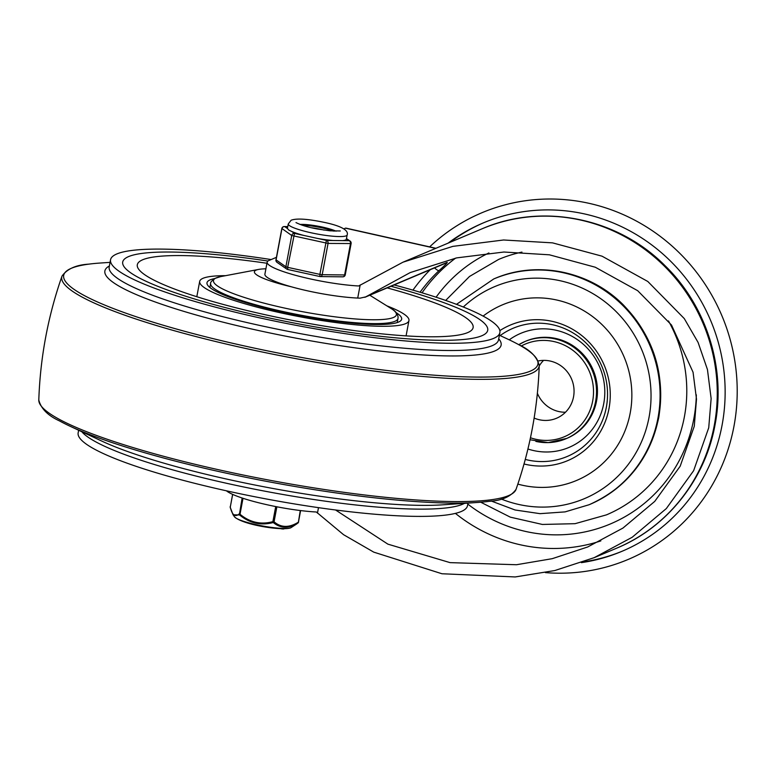 <?xml version="1.0" encoding="UTF-8"?>
<svg xmlns="http://www.w3.org/2000/svg" width="776" height="776" viewBox="0 0 776 776"><rect width="100%" height="100%" fill="white"/><g stroke="black" fill="none" stroke-linecap="round" stroke-linejoin="round"><path stroke-width="1.16" d="M517.844 484.108A95.312 91.752 -112.9 0 0 630.219 412.948A95.312 91.752 -112.9 0 0 556.887 300.05A95.312 91.752 -112.9 0 0 483.108 316.094M530.027 439.769L548.166 442.611L566.887 438.362A52.758 50.789 -112.9 0 0 596.55 401.008A52.758 50.789 -112.9 0 0 555.955 338.511A52.758 50.789 -112.9 0 0 525.837 341.149L524.915 341.537A52.758 50.789 67.1 0 1 555.024 338.899A52.758 50.789 67.1 0 1 595.619 401.396A52.758 50.789 67.1 0 1 565.956 438.76A52.758 50.789 67.1 0 1 535.847 441.399M539.213 365.991A30.206 29.071 67.1 0 1 543.588 360.374M538.253 360.966A30.206 29.071 67.1 0 1 550.31 361.073A30.206 29.071 67.1 0 1 573.542 396.846A30.206 29.071 67.1 0 1 556.567 418.235A30.206 29.071 67.1 0 1 534.13 418.06M484.079 222.576A178.247 171.593 -112.9 0 0 449.876 242.393M581.379 562.658A178.247 171.593 -112.9 0 0 621.867 551.358A178.247 171.593 -112.9 0 0 722.078 425.151A178.247 171.593 -112.9 0 0 584.929 214.021A178.247 171.593 -112.9 0 0 483.205 222.945A178.247 171.593 -112.9 0 0 448.13 243.131M583.61 561.843A178.247 171.593 -112.9 0 0 622.73 550.989M545.402 572.61A188.141 181.128 -112.9 0 0 733.97 426.228A188.141 181.128 -112.9 0 0 589.197 203.361A188.141 181.128 -112.9 0 0 429.642 246.875M565.481 412.231A30.206 29.071 67.1 0 1 537.38 393.277M445.676 300.438L469.519 276.46L498.609 259.436A138.632 133.462 67.1 0 1 521.957 252.103M668.485 320.934A138.632 133.462 67.1 0 1 684.403 416.712A138.632 133.462 67.1 0 1 606.454 514.866L575.064 523.684L542.366 524.45L510.298 517.146L480.751 502.227M335.552 509.977L387.893 544.151L450.061 562.629L516.476 564.734L552.231 558.681L587.674 546.983L622.963 528.058L654.731 501.403L680.183 466.211L694.278 426.237L696.499 399.155L693.055 372.228L671.512 325.037L637.697 290.709L595.299 267.235L549.398 254.809L503.915 252.025L456.686 257.884L410.184 272.589L365.748 296.878L360.045 298.159A1729.588 265.091 10.6 0 0 357.717 298.062A56.939 8.73 -169.4 0 1 296.995 288.313A56.939 8.73 -169.4 0 1 264.897 274.17L267.148 262.152A56.939 8.73 -169.4 0 0 298.459 276.091A56.939 8.73 -169.4 0 0 358.648 285.975L402.977 262.191L452.854 246.37L503.595 239.988L552.551 242.869L602.03 256.177L647.795 281.475L684.277 318.577L698.08 342.41L707.45 369.541L711.136 398.573L708.731 427.751L693.628 470.702L666.322 508.571L632.159 537.283L594.193 557.663L554.85 570.535L515.225 576.946L441.951 573.755L373.751 552.134L343.564 534.693L316.346 512.005A56.939 8.73 10.6 0 1 226.398 490.801M420.068 292.212A160.913 154.909 67.1 0 1 439.051 270.601C445.046 265.198 447.742 262.453 447.16 262.356L366.534 296.393M439.051 270.601A6.189 1.581 -133.3 0 1 434.56 267.885M435.918 248.281L345.941 228.115A12.377 2.764 102.6 0 0 345.485 228.173L343.875 228.852M276.44 257.331L268.962 260.484A56.939 8.73 -169.4 0 0 267.148 262.152M267.953 261.037A185.668 28.46 10.6 0 0 122.715 262.016A185.668 28.46 10.6 0 0 258.932 315.716A185.668 28.46 10.6 0 0 487.716 330.324A185.668 28.46 10.6 0 0 390.978 286.286A185.668 28.46 -169.4 0 1 487.716 330.324A185.668 28.46 -169.4 0 1 258.932 315.716A185.668 28.46 -169.4 0 1 122.715 262.016A185.668 28.46 -169.4 0 1 267.953 261.037M271.154 259.562A198.045 30.351 10.6 0 0 110.551 259.737A198.045 30.351 10.6 0 0 255.847 317.015A198.045 30.351 10.6 0 0 499.889 332.603A198.045 30.351 10.6 0 0 394.14 284.947M499.395 335.222L508.125 339.306A241.229 36.976 -169.4 0 1 518.543 344.563A241.229 36.976 -169.4 0 1 480.78 377.087A241.229 36.976 -169.4 0 1 240.667 345.116A241.229 36.976 -169.4 0 1 88.823 264.141A241.229 36.976 -169.4 0 1 100.444 263.015L110.056 262.366M539.233 365.428C537.787 407.914 530.057 449.226 516.04 489.365C510.87 496.591 501.927 500.578 489.21 501.325A241.229 36.976 -169.4 0 1 477.589 502.46A241.229 36.976 -169.4 0 1 217.086 471.139A241.229 36.976 -169.4 0 1 69.908 426.16A241.229 36.976 -169.4 0 1 59.49 420.912C47.928 415.626 41.031 408.671 38.8 400.047C40.245 357.561 47.976 316.249 61.993 276.11A242.83 37.219 -169.4 0 0 239.92 347.182A242.83 37.219 -169.4 0 0 539.233 365.428C537.002 356.795 530.105 349.84 518.543 344.563M467.976 503.11L467.482 505.729A198.045 30.351 -169.4 0 1 223.449 490.151A198.045 30.351 -169.4 0 1 78.153 432.872L78.638 430.243M214.486 278.623A99.027 15.181 10.6 0 0 206.988 282.765A99.027 15.181 10.6 0 0 279.632 311.399A99.027 15.181 10.6 0 0 401.648 319.198A99.027 15.181 10.6 0 0 396.148 312.621M387.156 287.896A170.817 26.18 -169.4 0 1 472.749 328.694A170.817 26.18 -169.4 0 1 262.637 314.154A170.817 26.18 -169.4 0 1 137.265 265.916A170.817 26.18 -169.4 0 1 266.944 263.258M225.622 275.674A106.448 16.315 10.6 0 0 199.684 281.397A106.448 16.315 10.6 0 0 277.779 312.185A106.448 16.315 10.6 0 0 408.952 320.566A106.448 16.315 10.6 0 0 386.846 305.841M291.204 286.761A54.465 8.352 -169.4 0 1 255.682 270.339A54.465 8.352 -169.4 0 1 258.65 269.418A54.465 8.352 -169.4 0 1 265.906 268.806M324.077 230.094A16.713 2.561 10.6 0 0 321.584 229.502A16.713 2.561 10.6 0 0 311.535 227.746M275.713 506.563L272.89 521.627L274.064 521.792L276.877 506.786M242.141 498.008L239.474 514.09L240.017 514.236L243.004 498.299M230.278 507.019L230.239 507.058A1.242 1.242 0 0 0 230.249 507.582A1.242 0.97 -13.9 0 0 230.472 507.95L233.072 514.789L239.571 514.954L240.017 514.236M300.273 510.53L298.391 522.238M280.922 528.737A3.182 0.485 10.6 0 0 284.016 528.815L284.016 528.805M298.062 522.345A1.242 0.718 59.5 0 1 297.868 523.102A1.242 1.135 51 0 0 298.362 522.326M298.624 522.015C289.128 528.039 280.805 527.845 273.637 521.433C261.066 525.08 249.649 522.52 239.406 513.741C235.157 517.592 232.082 515.216 230.162 506.631M272.89 521.627L273.268 522.52A1.242 0.883 -50.7 0 0 274.064 521.792M239.154 513.945A1.242 1.135 51 0 0 239.571 514.954C249.688 523.267 260.92 525.788 273.268 522.52C280.485 528.524 288.691 528.718 297.868 523.102L297.984 523.014A1.242 1.242 0 0 0 298.42 522.287L300.613 510.569M233.072 514.789L230.249 507.582A1.242 0.97 -13.9 0 1 230.278 507.116L232.664 494.39M232.616 494.37L230.278 507.116M288.265 223.934A29.954 4.588 10.6 0 0 314.018 233.401A29.954 4.588 10.6 0 0 346.435 235.72A29.954 4.588 10.6 0 0 347.153 234.953C348.375 231.714 345.32 227.087 326.289 222.809C308.479 218.948 296.762 218.085 291.136 220.229L288.265 223.934L287.479 228.144A29.954 4.588 10.6 0 0 287.518 228.561L288.759 230.055L291.689 231.452A29.954 4.588 10.6 0 0 303.746 235.419L317.462 238.416A29.954 4.588 10.6 0 0 333.147 240.511L326.715 240.444L326.201 241.346L319.877 274.384L322.205 274.694L328.054 243.431L291.727 235.497L285.878 266.76L287.663 267.342L294.502 233.401A2.473 2.318 124.7 0 0 291.727 235.497L281.882 228.503M346.426 238.814L349.132 240.686A2.473 1.843 90.6 0 1 350.267 241.811A2.473 1.843 90.6 0 1 350.48 242.549A2.473 1.843 90.6 0 1 350.471 243.683L344.622 274.946L345.233 274.733M333.147 240.511L342.701 240.618A29.954 4.588 10.6 0 0 345.65 239.929A29.954 4.588 10.6 0 0 346.358 239.163L347.153 234.953M276.033 259.756L275.965 259.824A2.473 2.473 0 0 0 276.993 262.317A2.473 2.318 -55.3 0 1 276.081 259.97L281.93 228.707A2.473 2.318 -55.3 0 1 284.705 226.611A2.473 1.843 -89.4 0 0 284.278 226.543L287.77 226.582M287.75 269.476L287.663 267.342L319.877 274.384L319.964 276.508A2.473 1.843 -89.4 0 0 320.381 276.576A2.473 1.843 -89.4 0 0 321.361 276.217A2.473 1.843 -89.4 0 0 321.807 275.703A2.473 1.843 -89.4 0 0 322.205 274.694L344.622 274.946A2.473 1.843 90.6 0 1 343.778 276.469A2.473 1.843 90.6 0 1 342.808 276.828A2.473 2.473 0 0 0 345.262 274.811L351.111 243.548L328.054 243.431A2.473 1.843 -89.4 0 0 327.841 241.559A2.473 1.843 -89.4 0 0 326.715 240.444L317.462 238.416M301.495 224.982A21.291 3.259 -169.4 0 1 322.215 227.649A21.291 3.259 -169.4 0 1 334.437 231.151M333.302 231.093A19.807 3.036 10.6 0 0 321.894 227.824A19.807 3.036 10.6 0 0 302.572 225.341M564.307 272.56A122.54 117.971 -112.9 0 0 494.37 278.691C536.653 260.212 589.566 270.921 623.07 304.638C653.664 336.512 665.565 374.158 658.746 417.566C649.978 458.538 626.96 487.503 589.692 504.478A122.54 117.971 -112.9 0 0 658.591 417.711A122.54 117.971 -112.9 0 0 564.307 272.56M456.472 304.347L493.749 278.953A122.54 117.971 67.1 0 1 563.686 272.822A122.54 117.971 67.1 0 1 657.98 417.973A122.54 117.971 67.1 0 1 589.081 504.74L589.692 504.478M501.267 499.026A115.12 110.822 -112.9 0 0 649.066 417.168A115.12 110.822 -112.9 0 0 560.485 280.815A115.12 110.822 -112.9 0 0 463.311 307.015M499.841 330.625A73.604 70.858 67.1 0 1 552.357 321.38A73.604 70.858 67.1 0 1 608.995 408.564A73.604 70.858 67.1 0 1 524.023 463.99M525.274 459.421A69.578 66.988 -112.9 0 0 606.347 407.216A69.578 66.988 -112.9 0 0 552.803 324.795A69.578 66.988 -112.9 0 0 500.161 335.591M509.26 339.839A61.925 59.616 67.1 0 1 556.082 330.256A61.925 59.616 67.1 0 1 603.738 403.607A61.925 59.616 67.1 0 1 527.923 449.003M518.746 344.68A52.758 50.789 67.1 0 1 524.915 341.537L518.746 344.67M530.464 437.771A50.285 48.413 -112.9 0 0 592.651 401.134A50.285 48.413 -112.9 0 0 553.957 341.566A50.285 48.413 -112.9 0 0 521.171 346.048M455.405 513.382A160.913 154.909 -112.9 0 0 600.837 540.901M696.334 394.848A148.536 142.997 67.1 0 1 693.822 418.817A148.536 142.997 67.1 0 1 467.792 504.099M616.852 548.098C667.292 527.253 705.258 479.393 715.065 424.676C726.113 368.057 706.529 305.967 664.954 265.605C617.609 217.784 542.327 202.468 482.041 228.813A173.291 166.83 67.1 0 1 654.071 256.701A173.291 166.83 67.1 0 1 714.279 425.403A173.291 166.83 67.1 0 1 616.852 548.098L594.193 557.672M455.619 258.117A160.913 154.909 -112.9 0 0 422.028 292.804M430.263 269.689A167.102 160.865 -112.9 0 0 412.948 290.127M447.16 262.356A6.189 5.956 67.1 0 1 445.88 263.103L364.846 297.315M357.717 298.062L360.171 284.967M318.49 507.649L317.462 513.14M345.485 228.173L435.675 248.388M436.083 297.208A148.536 142.997 67.1 0 1 488.919 252.947M498.522 339.869L498.532 339.859A198.045 30.351 -169.4 0 1 254.489 324.271A198.045 30.351 -169.4 0 1 109.193 266.993L110.551 259.737M109.387 265.955A201.556 30.895 10.6 0 0 252.753 329.247A201.556 30.895 10.6 0 0 498.725 338.811M516.04 489.365A242.83 37.219 -169.4 0 1 217.047 469.402A242.83 37.219 -169.4 0 1 38.8 400.047M477.589 502.46L442.446 504.837A201.556 30.895 -169.4 0 1 224.788 478.656A201.556 30.895 -169.4 0 1 101.811 441.088L69.908 426.16M81.8 431.728A198.045 30.351 10.6 0 0 224.807 482.895A198.045 30.351 10.6 0 0 464.494 503.343M369.793 295.229L391.026 308.45A93.042 14.259 -169.4 0 1 394.189 317.132A93.042 14.259 -169.4 0 1 284.782 308.111A93.042 14.259 -169.4 0 1 215.689 278.147A93.042 14.259 -169.4 0 1 220.772 276.586L258.65 269.418M220.772 276.586L214.748 278.477C211.518 281.048 210.141 282.697 210.636 283.434A95.312 14.608 10.6 0 0 292.6 313.562A95.312 14.608 10.6 0 0 395.741 320.934A95.312 14.608 10.6 0 0 398.001 318.5L397.244 322.564M234.585 516.903C242.82 524.751 281.232 530.862 290.408 527.952L291.252 527.505A29.187 4.472 -169.4 0 1 290.787 527.748A29.187 4.472 -169.4 0 1 242.791 521.035A29.187 4.472 -169.4 0 1 234.585 516.903L233.062 514.779M303.746 235.419L294.502 233.401L291.689 231.452M350.645 241.617A2.473 2.318 124.7 0 0 349.132 240.686L342.701 240.618M284.278 226.543A2.473 2.473 0 0 0 281.824 228.561L275.965 259.824L285.878 266.76A2.473 2.318 124.7 0 0 287.615 269.447M299.963 224.439A21.291 3.259 -169.4 0 1 336.056 231.2M287.518 228.561L284.705 226.611L287.75 226.65M351.004 243.402L351.111 243.548A2.473 2.473 0 0 0 350.092 241.064L346.474 238.552M491.286 501.034L515.07 509.987L540.038 513.663L565.083 511.888L589.081 504.74M493.749 278.953L494.37 278.691M482.041 228.813L402.977 262.191M88.823 264.141C76.106 264.897 67.163 268.884 61.993 276.11M499.889 332.603L498.532 339.859M196.813 296.713L199.684 281.397M406.081 335.882L408.952 320.566M391.026 308.45C395.023 310.545 397.38 313.417 398.098 317.074L398.001 318.5M210.636 283.434L209.879 287.498M291.252 527.505L296.927 523.79M276.993 262.317L286.79 269.097A2.473 2.473 0 0 0 287.673 269.485L319.887 276.528A2.473 2.473 0 0 0 320.381 276.576L342.808 276.828M340.286 230.967L329.916 230.811L317.704 229.036C308.79 227.484 301.554 225.331 295.995 222.586"/></g></svg>
